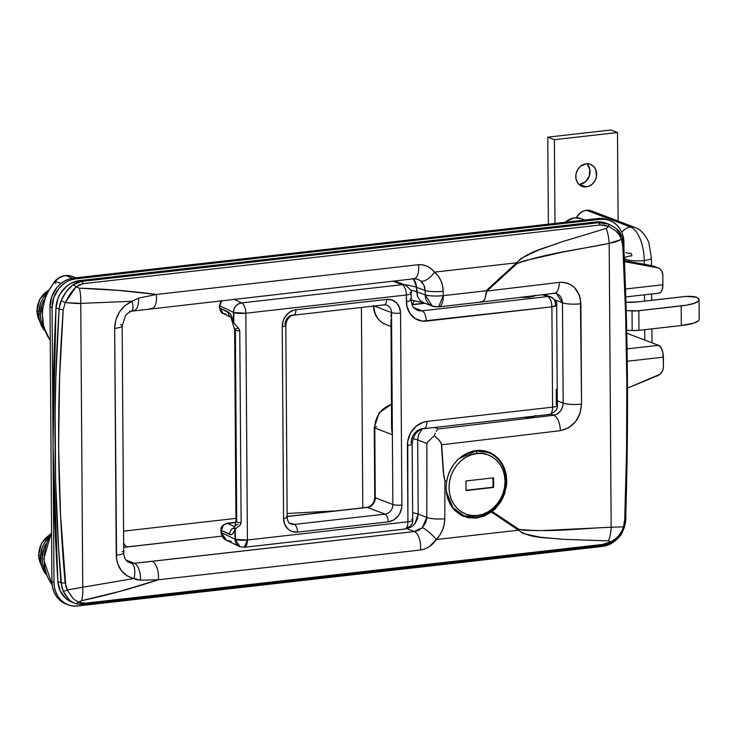 <?xml version="1.0" encoding="UTF-8"?>
<svg xmlns="http://www.w3.org/2000/svg" width="736" height="736" viewBox="0 0 736 736"><rect width="100%" height="100%" fill="white"/><g stroke="black" fill="none" stroke-linecap="round" stroke-linejoin="round"><path stroke-width="1.1" d="M446.099 487.839L446.623 481.666C448.003 473.101 451.794 465.722 457.994 459.512L467.93 452.787L479.016 450.322L484.536 450.809L489.753 452.438L498.695 458.868L504.638 468.74L506.764 480.728L506.23 480.516L506.764 480.728L506.543 485.134L504.602 493.801L500.793 501.832L495.374 508.696L492.163 511.538L518.963 529.331L524.556 530.38L541.862 530.592L611.165 527.224L609.187 243.404L563.04 252.034L522.67 261.179L517.104 263.552L486.947 291.014A8909.482 1812.74 -0.4 0 0 559.305 282.366L563.472 282.32L567.502 283.204L571.2 284.961L574.476 287.555L579.168 294.759L580.419 299.11L581.569 404.082L580.005 413.466L575.423 421.802L568.523 427.837L560.335 430.661A8909.482 1812.74 179.6 0 1 441.664 444.737L443.79 476.321L444.921 480.525L446.623 481.666L448.095 475.493L450.552 469.596L453.882 464.223L457.994 459.512L462.723 455.667L467.93 452.787L473.432 450.984L479.016 450.322L484.536 450.809L489.753 452.438L494.546 455.17L498.695 458.868L502.108 463.459L504.638 468.74L506.212 474.573L506.764 480.728L502.918 497.922L492.163 511.538L484.086 516.138L476.22 518.07L468.372 517.739L461.086 515.163L454.857 510.517L452.272 507.518L448.362 500.379L447.111 496.395L446.099 487.839L446.623 481.666L444.921 480.525A4454.741 2022.408 83.5 0 1 444.792 518.724L444.213 524.372L442.557 529.902L439.907 535.017L436.374 539.516L518.457 530.196L491.455 512.072L476.22 518.07L464.057 516.506L461.086 515.163L454.857 510.517L450.101 504.123L447.111 496.395L446.099 487.839M59.782 304.63L61.226 300.398L66.286 291.631L72.772 284.952L76.866 282.624L81.567 281.437L79.414 280.618A26.726 23.184 110.8 0 0 55.973 307.832L59.11 309.028L59.782 304.63M625.103 518.668A4.453 0.662 -178 0 1 625.618 519A4.453 0.662 -178 0 1 624.726 519.358L623.484 526.829L624.726 519.358L626.575 450.368L626.833 381.763L625.628 313.729L622.822 246.21L621.478 239.43L615.839 241.84L609.187 243.404L611.165 527.224L623.484 526.829C621.451 533.591 617.246 538.596 610.871 541.852L611.036 542.717L610.871 541.852L602.269 544.493L85.413 603.18L602.269 544.493L610.871 541.852L608.451 540.886L562.755 539.313L539.939 537.16L523.186 533.48L518.457 530.196L436.374 539.516L429.346 546.554L425.04 548.854L420.486 550.004L158.332 579.775L120.235 591.266L81.604 600.705L78.246 602.333L81.512 603.189L85.413 603.18A4.453 2.024 83.5 0 1 84.29 604.256A4.453 2.024 83.5 0 1 83.812 604.192L79.129 604.247M616.722 229.126L621.662 236.762A4.453 2.226 161.7 0 1 622.279 237.489C619.878 232.318 619.749 229.706 608.801 224.204L605.958 223.128A26.726 23.184 110.8 0 0 596.27 221.932L79.414 280.618L70.72 283.452L66.764 286.138L60.343 293.581L58.107 298.08L55.973 307.832L53.038 445.114L57.877 581.523A26.726 23.184 110.8 0 0 71.972 602.177L74.989 603.327A4.453 3.192 -69.9 0 0 75.017 603.336A4.453 3.192 -69.9 0 0 78.246 602.333A4.453 3.192 110.1 0 1 75.017 603.336C77.28 604.33 80.371 604.633 84.29 604.256A4.453 2.024 -96.5 0 0 85.413 603.18L78.246 602.333L81.604 600.705C107.548 595.139 133.124 588.156 158.332 579.775L140.502 580.18L137.163 579.784L130.373 577.429L126.969 575.708L121.274 570.501L117.567 563.408L116.592 559.369L114.66 328.366L115.856 319.875L119.453 312L125.056 305.578L132.112 301.263L77.022 303.563L65.256 302.588L63.222 309.755L59.561 378.056L58.613 446.393L60.518 514.694L65.835 586.546L67.261 589.987L82.736 587.227L80.758 303.407L82.736 587.227L134.044 578.505L82.736 587.227A26.726 11.058 80.9 0 1 81.604 600.705A26.726 11.058 -99.1 0 0 82.736 587.227L67.261 589.987L65.136 582.903A4.453 0.92 175.5 0 1 61.014 582.719L57.877 581.523L60.15 590.769L65.421 598.12L72.036 602.204M61.75 587.061L58.622 548.559L55.614 480.12L55.136 411.654L55.853 377.43L59.11 309.028L55.973 307.832A2227.366 1932.166 110.8 0 0 57.877 581.523L61.014 582.719L63.25 591.201L61.75 587.061M68.43 598.92L63.25 591.201A4.453 0.984 -25.6 0 0 67.261 589.987L73.112 598.589L78.246 602.333M73.26 602.572L71.585 601.579M618.847 536.434L623.696 527.565A4.453 0.57 15.2 0 0 624.349 527.436A4.453 0.57 -164.8 0 0 623.484 526.829A4.453 0.57 15.2 0 1 624.349 527.436C621.212 533.977 622.647 536.029 611.036 542.717L605.728 544.447M603.456 222.824L608.552 224.112L598.414 222.75L603.456 222.824M606.032 223.155L600.705 221.895L596.27 221.932L598.414 222.75L81.567 281.437L79.414 280.618L596.27 221.932L598.414 222.75A4.453 2.024 83.5 0 1 600.042 224.986L83.186 283.673L79.286 284.749L76.047 286.874L79.424 288.208L118.137 290.37L156.336 294.455L418.499 264.693L423.007 264.877L427.368 266.368L431.232 268.861L434.507 272.136L516.589 262.807L521.235 258.336L537.906 250.332L560.666 242.208L606.271 228.381L608.672 226.394L604.339 225.124L600.042 224.986L608.672 226.394A4.453 1.067 -69.7 0 0 608.552 224.112A4.453 1.067 110.3 0 1 608.672 226.394L606.271 228.381L560.666 242.208C545.983 248.106 529.074 250.654 516.589 262.807L434.507 272.136L438.086 275.862L440.809 280.444L442.538 285.642L443.201 291.244A4454.741 2022.408 83.5 0 1 443.293 295.642L486.11 290.775L516.589 262.807L486.11 290.775L486.947 291.014L517.104 263.552A26.726 7.185 -132.4 0 0 516.589 262.807A26.726 7.185 47.6 0 1 517.104 263.552C547.317 252.963 578.616 249.743 609.187 243.404A26.726 12.613 -100.2 0 0 606.271 228.381A26.726 12.613 79.8 0 1 609.187 243.404L621.478 239.43L622.822 246.21C627.578 335.929 628.213 426.981 624.726 519.358A4.453 0.662 2 0 0 625.618 519C628.682 426.678 628.047 335.496 623.705 245.474A4.453 1.15 177.1 0 1 622.822 246.21A4.453 1.15 -2.9 0 0 623.705 245.474A4.453 1.15 177.1 0 0 623.19 244.978M535.1 416.061A11.362 2.309 179.6 0 1 523.682 417.358L530.325 417.064L535.891 415.665M122.204 551.411A13.368 2.723 179.6 0 1 123.74 552.699A13.368 2.723 179.6 0 1 116.242 555.156A13.368 2.723 -0.4 0 0 123.74 552.662C124.016 557.879 125.939 561.209 129.49 562.635L131.229 563.132A13.368 6.265 101 0 1 134.044 578.505A13.368 6.265 -79 0 0 131.229 563.132L134.44 563.27A13.368 5.86 83.8 0 1 140.502 580.18A13.368 5.86 -96.2 0 0 134.44 563.27L152.177 561.301A13.368 6.063 83.5 0 1 158.332 579.775A13.368 6.063 -96.5 0 0 152.177 561.301L414.34 531.53A13.368 6.063 83.5 0 1 420.486 550.004A13.368 6.063 -96.5 0 0 414.34 531.53L406.714 528.632L414.34 531.53L422.409 527.675A13.368 2.613 43.7 0 1 436.374 539.516A13.368 2.613 -136.3 0 0 422.409 527.675L426.751 517.362A13.368 3.018 0.3 0 0 444.792 518.724A13.368 3.018 -179.7 0 1 426.751 517.362A4441.374 2016.346 83.5 0 0 426.852 443.449L428.168 441.49L426.852 443.449L417.671 439.962L418.526 434.838L422.105 429.051L418.526 434.838L417.671 439.962A53.461 10.874 179.6 0 0 412.979 438.693A53.461 10.874 179.6 0 1 417.671 439.962L418.195 514.105L417.671 439.962L426.852 443.449A4441.374 2016.346 83.5 0 1 426.751 517.362L418.195 514.105A53.461 10.874 -0.4 0 0 412.648 512.642A53.461 10.874 179.6 0 1 418.195 514.105L426.751 517.362L426.42 520.168L425.555 522.91L422.409 527.675L418.591 530.325L414.34 531.53L134.44 563.27L126.114 560.096L134.44 563.27L129.38 562.589M417.882 279.349L420.679 280.986L423.899 285.154L425.169 290.564A4441.374 2016.346 83.5 0 1 425.252 294.943A13.368 2.429 -1.1 0 0 443.293 295.642A13.368 6.063 83.5 0 1 438.592 306.884A13.368 6.063 83.5 0 1 437.175 306.691A13.368 11.592 -69.2 0 1 432.326 306.093A13.368 11.592 -69.2 0 1 425.252 294.943L416.64 291.668L416.613 287.307L425.169 290.564A4441.374 2016.346 83.5 0 1 425.252 294.943L416.64 291.668A53.461 10.874 -0.4 0 0 410.467 290.076A53.461 10.874 -0.4 0 1 416.64 291.668L417.56 296.571L420.1 300.5L423.881 302.873L420.1 300.5L417.56 296.571L416.613 287.307L413.485 278.824M404.009 284.565A53.461 10.874 179.6 0 1 416.613 287.307A53.461 10.874 -0.4 0 0 404.009 284.565M362.802 507.831L361.404 307.473L362.802 507.831M123.703 547.363L222.042 536.13L127.264 546.894A31.179 6.348 -0.4 0 0 123.703 547.363M335.984 510.876A1323.061 269.192 -0.4 0 0 287.123 513.526A1323.061 269.192 179.6 0 1 335.984 510.876M235.934 518.383L123.593 531.144L235.934 518.383M557.327 400.872L563.169 403.098L562.47 302.781L554.843 299.883L562.47 302.781L563.169 403.098L562.479 407.367L560.436 411.176L557.364 413.936L553.711 415.242L550.85 414.156L553.711 415.242A8896.115 1810.026 179.6 0 1 438.362 428.941A8896.115 1810.026 -0.4 0 0 553.711 415.242A13.368 6.376 83.1 0 1 560.335 430.661A13.368 6.376 -96.9 0 0 553.711 415.242C559.498 413.844 562.654 409.796 563.169 403.098A13.368 2.723 -0.4 0 0 581.569 404.082A13.368 2.723 179.6 0 1 563.169 403.098L557.327 400.872M434.525 427.478L438.362 428.941L434.525 427.478M414.865 523.774L418.195 514.105L417.349 519.22L414.865 523.774L411.139 527.077L414.865 523.774M406.714 528.632L411.139 527.077L406.714 528.632M123.676 543.14A13.368 6.063 -96.5 0 0 127.264 546.894A13.368 6.063 83.5 0 1 123.676 543.14M417.634 279.238L420.679 280.986C423.458 283.36 424.957 286.552 425.169 290.564L416.613 287.307L415.693 282.403L413.154 278.475M411.157 300.003L424.065 302.928M437.304 429.898L436.264 431.333L437.304 429.898M435.28 433.256L434.378 435.694L435.28 433.256M120.621 324.613A13.368 2.723 179.6 0 1 122.158 325.864A13.368 2.723 179.6 0 1 114.66 328.366L116.242 555.156C117.042 567.806 122.976 575.58 134.044 578.505L140.502 580.18L158.332 579.775L420.486 550.004C426.981 548.909 432.28 545.413 436.374 539.516C441.802 533.637 444.608 526.7 444.792 518.724A4454.741 2022.408 -96.5 0 0 444.921 480.525L443.256 471.85L441.333 443.32L438.739 439.769L434.378 435.694L428.168 441.49L434.378 435.694L439.732 440.882L441.664 444.737A8909.482 1812.74 -0.4 0 0 560.335 430.661C573.326 427.662 580.4 418.802 581.569 404.082L580.87 303.766A13.368 2.723 179.6 0 1 562.47 302.781A13.368 2.723 -0.4 0 0 580.87 303.766C579.48 289.34 572.295 282.21 559.305 282.366A13.368 6.376 83.1 0 1 554.466 293.296A13.368 6.376 83.1 0 1 552.865 293.121M556.517 293.48L559.627 295.43L561.715 298.696L562.47 302.781L556.37 293.443M412.537 304.483A11.141 5.06 83.5 0 1 414.938 300.73A11.141 5.06 -96.5 0 0 412.537 304.483M611.036 542.717C606.979 544.235 608.451 544.272 601.137 545.56A4.453 2.024 -96.5 0 0 602.269 544.493A4.453 2.024 83.5 0 1 601.146 545.56A4.453 2.024 83.5 0 1 600.668 545.496M621.478 239.43A4.453 2.226 -18.3 0 0 622.279 237.489A4.453 2.226 161.7 0 1 621.478 239.43L619.224 234.858L615.71 230.865L608.672 226.394M83.186 283.673L600.042 224.986A4.453 2.024 -96.5 0 0 598.414 222.75L81.567 281.437A4.453 2.024 83.5 0 1 83.186 283.673A4.453 2.024 -96.5 0 0 81.567 281.437L72.772 284.952A4.453 2.493 51.7 0 1 76.047 286.874L83.186 283.673M61.014 582.719A4.453 0.92 -4.5 0 0 65.136 582.903C57.123 491.952 56.488 400.899 63.222 309.755A4.453 0.892 -176.3 0 1 59.11 309.028C53.102 400.283 53.737 491.519 61.014 582.719M63.222 309.755L65.256 302.588A4.453 0.672 -155.6 0 1 61.226 300.398L59.11 309.028A4.453 0.892 3.7 0 0 63.222 309.755M616.354 231.463L617.421 232.558M623.484 526.829L611.165 527.224A26.726 13.165 86.3 0 1 608.451 540.886L610.871 541.852L615.158 539.138L618.81 535.661L621.644 531.493L623.484 526.829M608.451 540.886A26.726 13.165 -93.7 0 0 611.165 527.224C580.557 528.374 549.286 532.717 518.963 529.331A26.726 13.46 123.7 0 1 518.457 530.196C531.153 539.166 548.026 537.298 562.755 539.313L608.451 540.886M492.163 511.538L491.455 512.072L518.457 530.196A26.726 13.46 -56.3 0 0 518.963 529.331L492.163 511.538M72.965 598.432L67.261 589.987A4.453 0.984 154.4 0 1 63.25 591.201C66.24 597.448 70.159 601.487 74.989 603.327M72.772 284.952C67.97 288.714 64.124 293.866 61.226 300.398A4.453 0.672 24.4 0 0 65.256 302.588L76.047 286.874A4.453 2.493 -128.3 0 0 72.772 284.952M65.256 302.588L80.758 303.407A26.726 11.61 -92.8 0 0 79.424 288.208L76.047 286.874L74.529 288.392L70.168 293.848L65.256 302.588M151.956 308.513A13.368 6.063 -96.5 0 0 156.336 294.455L138.534 298.144A13.368 5.86 83.8 0 1 134.127 310.491A13.368 5.86 -96.2 0 0 138.534 298.144L132.112 301.263A13.368 4.821 67.7 0 1 131.358 311.199A13.368 4.821 -112.3 0 0 132.112 301.263L138.534 298.144L156.336 294.455C131.054 291.042 105.414 288.963 79.424 288.208A26.726 11.61 87.2 0 1 80.758 303.407L132.112 301.263C121.081 306.562 115.258 315.597 114.66 328.366A13.368 2.723 -0.4 0 0 122.158 325.901M554.466 293.296A13.368 6.376 -96.9 0 0 559.305 282.366A8909.482 1812.74 179.6 0 1 486.947 291.014L484.72 299.653L482.706 301.696L480.304 301.788M131.358 311.199A13.368 4.821 67.7 0 1 129.462 311.116M134.127 310.491A13.368 5.86 83.8 0 1 132.673 310.307M123.74 552.662L122.158 325.864L125.479 315.891C125.727 314.852 127.668 313.297 131.284 311.236L413.991 278.76A13.368 6.063 -96.5 0 0 418.499 264.693L156.336 294.455A13.368 6.063 83.5 0 1 151.828 308.531A13.368 6.063 83.5 0 1 150.411 308.338M556.775 293.572L554.374 293.305L481.758 301.981L484.72 299.653L486.533 291.18L486.11 290.775L443.293 295.642A4454.741 2022.408 -96.5 0 0 443.201 291.244A13.368 2.42 178.9 0 1 425.169 290.564A13.368 2.42 -1.1 0 0 443.201 291.244C442.888 283.231 439.99 276.865 434.507 272.136A13.368 6.146 129.4 0 1 420.679 280.986A13.368 6.146 -50.6 0 0 434.507 272.136C430.302 266.929 424.966 264.445 418.499 264.693A13.368 6.063 83.5 0 1 414.12 278.742A13.368 6.063 83.5 0 1 412.574 278.567M481.74 301.981L438.592 306.884L443.293 295.642C435.73 296.332 429.723 296.102 425.252 294.943L432.326 306.093L423.577 302.763M390.991 319.801L391.58 428.444L392.38 434.718L391.534 312.598L390.853 316.25L391.534 312.598L374.228 306.01L391.534 312.598A6.679 1.362 -0.4 0 0 400.55 313.113L399.464 307.39L396.437 302.772L391.938 299.975L386.639 299.414L295.936 309.718L293.241 310.316L288.282 313.159L284.501 317.805L283.25 320.583L282.238 326.545L283.581 518.448L284.666 524.17L287.693 528.788L289.8 530.444L292.201 531.585L297.491 532.146L388.194 521.852L393.475 520.085L397.928 516.267L399.63 513.756L401.654 508.024L401.893 505.016L400.55 313.113A15.594 13.524 110.8 0 0 386.639 299.414L295.936 309.718A15.594 13.524 110.8 0 0 282.238 326.545A6.679 1.362 -0.4 0 0 285.816 325.33A6.679 1.362 179.6 0 1 282.238 326.545L283.581 518.448A6.679 1.362 -0.4 0 0 287.15 517.224A6.679 1.362 179.6 0 1 283.581 518.448A15.594 13.524 110.8 0 0 297.491 532.146A6.679 3.036 -96.5 0 0 294.336 524.418L289 523.048M231.389 317.464A6.679 6.035 -64.4 0 0 231.408 317.474L230.828 317.096L234.618 329.581L235.952 521.484A6.679 1.362 -0.4 0 0 236.725 522.109L235.382 330.206A6.679 1.362 179.6 0 1 234.618 329.581A6.679 1.362 179.6 0 1 237.728 328.412M423.89 428.683A8.906 4.048 -96.5 0 0 426.963 421.415A8.906 4.048 83.5 0 1 423.826 428.692A8.906 4.048 83.5 0 1 422.887 428.564A13.368 11.592 -69.2 0 0 411.148 442.989A8.906 1.812 179.6 0 1 412.169 443.826A8.906 1.812 179.6 0 1 407.394 445.464L407.928 521.787L247.406 540.012L245.824 313.223L406.346 294.998L406.806 305.744L409.805 313.278L415.288 318.67L422.418 321.126L551.89 306.838L552.589 407.155L426.963 421.415L423.117 422.271L416.033 426.337L410.633 432.97L407.744 441.168L407.928 521.787L247.406 540.012A8.906 4.048 83.5 0 1 244.269 547.29A8.906 4.048 83.5 0 1 243.322 547.161L240.092 546.765L235.042 539.194L234.977 529.11L235.042 539.194A8.906 1.812 -0.4 0 0 235.373 539.332L235.299 528.899L232.769 533.812L231.288 534.686L221.37 530.463L221.389 532.643L235.042 539.194L236.468 543.913L240.175 546.784M233.864 322.975L233.533 322.478C232.282 316.857 230.488 313.37 228.132 312.018L219.816 308.025L219.806 305.845L221.748 300.592L220.524 302.514L219.806 305.845L233.459 312.395L233.864 322.975L233.79 312.542A8.906 1.812 179.6 0 1 233.459 312.395L219.806 305.845L219.816 308.025L229.742 313.324L231.251 315.624L233.533 322.478L233.459 312.395A8.906 8.05 -64.4 0 1 241.62 302.919L233.882 299.212L241.62 302.919L238.482 303.876L235.824 306.01L234.066 309L233.459 312.395L233.864 322.975L238.768 328.403L239.78 330.869L241.123 522.772L240.138 525.136L235.299 528.899L235.373 539.332L239.78 546.636A8.906 8.05 -64.4 0 1 239.412 546.471A8.906 8.05 -64.4 0 1 235.042 539.194L221.389 532.643L222.152 535.983L224.296 538.816L226.578 540.316L221.039 532.294A4.453 0.911 -0.4 0 0 221.389 532.643L221.37 530.463L229.687 534.446A6.679 6.035 -64.4 0 1 234.471 527.62A6.679 6.035 115.6 0 0 229.687 534.446C232.033 535.357 233.8 533.572 234.977 529.11A6.679 4.131 -166.6 0 1 234.646 526.967A6.679 4.131 -166.6 0 1 237.995 524.4M556.223 389.436L556.333 404.68A8.906 1.812 179.6 0 1 557.354 405.518A8.906 1.812 179.6 0 1 552.589 407.155L426.963 421.415A22.273 19.32 110.8 0 0 407.394 445.464A8.906 1.812 -0.4 0 0 412.16 443.845M383.585 304.768A6.679 3.036 83.5 0 0 384.339 304.86A6.679 3.036 83.5 0 0 386.639 299.414A6.679 3.036 -96.5 0 1 384.293 304.87L386.814 305.173A8.906 7.728 -69.2 0 1 391.534 312.598L392.868 504.5L375.268 497.803L374.78 428.021L392.38 434.718L392.868 504.5A8.906 7.728 -69.2 0 1 385.048 514.124L294.336 524.418A8.906 7.728 -69.2 0 1 291.106 524.023L290.407 523.765M535.201 295.614A11.362 2.309 179.6 0 1 520.803 297.335L529.488 297.123L535.504 295.274M392.868 281.161L402.141 284.694L241.62 302.919A8.906 4.048 83.5 0 1 245.824 313.223A8.906 1.812 179.6 0 1 233.79 312.542L245.824 313.223C245.539 307.832 244.14 304.4 241.62 302.919L402.141 284.694A8.906 7.728 -69.2 0 1 405.38 285.09A8.906 7.728 110.8 0 0 402.141 284.694A8.906 4.048 83.5 0 1 406.346 294.998A8.906 4.048 -96.5 0 0 402.141 284.694L392.868 281.161M425.003 303.306L412.059 304.768L425.003 303.306M543.895 294.575L550.62 296.829L547.685 296.544L422.059 310.804L413.696 307.62L422.059 310.804L547.685 296.544L542.368 294.75L547.685 296.544A8.906 7.507 -71.4 0 1 550.583 296.82A8.906 7.507 -71.4 0 1 555.404 304.29M231.242 541.365L226.578 540.316C223.79 539.46 221.941 536.783 221.039 532.294L221.021 530.113C220.469 527.298 222.447 525.016 226.946 523.25A4.453 2.024 83.5 0 1 227.415 523.324L234.683 526.81L227.415 523.324L235.879 522.358L225.087 524.05L223.118 525.66L221.37 530.463A4.453 0.911 179.6 0 1 221.021 530.113A4.453 0.911 179.6 0 1 221.03 530.104A4.453 0.911 -0.4 0 0 221.37 530.463C221.729 526.479 223.744 524.096 227.415 523.324A4.453 2.024 -96.5 0 0 226.909 523.259M366.933 507.362A4.453 2.024 83.5 0 1 367.439 507.417L287.15 516.534L367.439 507.417L385.048 514.124L367.439 507.417A8.906 7.728 110.8 0 0 375.268 497.803L392.868 504.5A6.679 1.362 -0.4 0 0 401.893 505.016L400.55 313.113A6.679 1.362 179.6 0 1 391.534 312.598A8.906 7.728 -69.2 0 0 386.924 305.21M417.054 310.141A13.368 11.592 -69.2 0 0 422.059 310.804A8.906 4.048 83.5 0 1 426.264 321.108A8.906 4.048 -96.5 0 0 422.059 310.804A13.368 11.592 -69.2 0 1 417.211 310.206C412.73 307.197 412.362 307.63 411.157 299.892A8.906 1.812 -0.4 0 1 406.392 301.539A22.273 19.32 110.8 0 0 426.264 321.108L551.89 306.838L552.589 407.155A8.906 4.048 83.5 0 1 549.452 414.432A8.906 4.048 -96.5 0 0 552.589 407.155A8.906 1.812 -0.4 0 0 557.354 405.518L556.655 305.201A8.906 1.812 179.6 0 1 551.89 306.838L556.655 305.201A8.906 1.812 179.6 0 0 555.634 304.364M289.46 523.121A17.82 3.625 179.6 0 1 293.636 524.161A8.906 7.728 -69.2 0 1 290.784 523.894A8.906 7.728 110.8 0 0 293.636 524.161L294.336 524.418A8.906 7.728 -69.2 0 1 290.996 523.986M286.387 516.598A6.679 1.362 179.6 0 1 287.15 517.242L285.816 325.312A6.679 1.362 179.6 0 0 285.044 324.696A8.906 7.728 -69.2 0 1 292.873 315.072A6.679 3.036 83.5 0 0 293.581 315.174A6.679 3.036 83.5 0 0 295.936 309.718A6.679 3.036 -96.5 0 1 293.627 315.164M410.136 299.064A8.906 1.812 179.6 0 1 411.157 299.92A8.906 1.812 179.6 0 1 406.392 301.539L406.346 294.998A8.906 1.812 -0.4 0 0 411.111 293.351A8.906 1.812 179.6 0 1 406.346 294.998L245.824 313.223L247.406 540.012L235.373 539.332A8.906 1.812 -0.4 0 0 247.406 540.012L244.269 547.29L404.791 529.064A8.906 4.048 -96.5 0 0 407.928 521.787A8.906 1.812 -0.4 0 0 412.694 520.15A8.906 1.812 179.6 0 1 407.928 521.787A8.906 4.048 83.5 0 1 404.791 529.064A8.906 4.048 83.5 0 1 403.852 528.936M411.672 519.312A8.906 1.812 179.6 0 1 412.694 520.15L412.169 443.826C413.172 435.123 417.064 430.082 423.826 428.692L549.452 414.432A8.906 4.048 83.5 0 1 548.504 414.294M547.685 296.544C550.206 298.016 551.604 301.447 551.89 306.838A8.906 4.048 -96.5 0 0 547.685 296.544M410.09 292.523A8.906 1.812 179.6 0 1 411.111 293.351C412.445 292.072 410.532 289.322 405.38 285.09L394.551 280.968M234.628 528.181L234.03 528.733L234.637 526.994A6.679 4.131 13.4 0 0 234.977 529.11L235.299 528.899M241.123 522.772L239.78 330.869A6.679 1.362 179.6 0 1 235.382 330.206L236.725 522.109A6.679 1.362 -0.4 0 0 241.123 522.772A6.679 1.362 179.6 0 1 236.725 522.109A6.679 1.362 179.6 0 1 235.962 521.548M234.618 329.645A6.679 1.362 -0.4 0 0 235.382 330.206A6.679 1.362 -0.4 0 0 239.78 330.869M233.533 322.478A6.679 1.757 168.4 0 0 233.156 323.279A6.679 1.757 -11.6 0 1 233.533 322.478M228.132 312.018A6.679 6.035 115.6 0 0 230.911 317.207A6.679 6.035 -64.4 0 1 228.132 312.018M225.952 313.968L223.128 313.508L219.816 308.025L221.637 312.478L223.615 313.702M385.048 514.124L294.336 524.418A6.679 3.036 83.5 0 1 297.491 532.146L388.194 521.852A6.679 3.036 -96.5 0 0 385.048 514.124A6.679 3.036 83.5 0 1 388.194 521.852A15.594 13.524 110.8 0 0 401.893 505.016A6.679 1.362 179.6 0 1 392.868 504.5A8.906 7.728 -69.2 0 1 385.048 514.124M373.925 306.047A22.273 19.32 110.8 0 0 385.719 324.475C377.899 320.988 373.796 314.658 373.419 305.477M287.15 516.414L366.97 507.352A4.453 2.024 -96.5 0 1 367.439 507.417A8.906 7.728 110.8 0 0 375.268 497.803L374.78 428.021A22.273 19.32 -69.2 0 1 391.414 404.552A22.273 19.32 110.8 0 0 374.78 428.021L392.38 434.718L391.727 425.666M366.97 507.352C371.551 506.386 374.146 503.065 374.753 497.38A4.453 0.911 -0.4 0 0 375.268 497.803A4.453 0.911 179.6 0 1 374.753 497.37M374.265 427.588A4.453 0.911 -0.4 0 0 374.78 428.021A4.453 0.911 179.6 0 1 374.265 427.598L374.753 497.38M376.648 426.779A4.453 0.911 -0.4 0 0 374.79 427.174M385.452 324.364A22.273 19.32 -69.2 0 1 373.943 306.673M66.7 604.238L62.597 602.278L58.981 599.435L56.019 595.801L53.792 591.523L52.412 586.767L51.925 581.716L50.011 306.94L52.081 307.731L53.995 582.507A26.726 23.184 -69.2 0 0 68.154 604.799A26.726 23.184 -69.2 0 0 77.841 605.986L602.379 546.425A26.726 23.184 -69.2 0 0 618.286 537.777L611.414 543.407L606.988 545.394L602.379 546.425L77.841 605.986L73.223 606.004L68.77 605.02L64.667 603.069L61.06 600.217L58.089 596.592L55.872 592.314L54.492 587.558L53.995 582.507L52.081 307.731L53.811 297.51L58.88 288.438L62.44 284.777L66.516 281.897L70.95 279.901L75.56 278.88L600.088 219.319L604.716 219.291L609.16 220.285L613.272 222.235L616.878 225.078L619.85 228.712L622.067 232.99L623.447 237.746L623.999 251.39L623.935 242.797A26.726 23.184 -69.2 0 0 609.785 220.506L607.715 219.714A26.726 23.184 110.8 0 0 598.018 218.528L602.637 218.509L607.09 219.494M625.821 512.946L624.763 525.743A26.726 23.184 -69.2 0 0 625.858 517.574L625.821 512.946M68.154 604.799L66.074 604.008A26.726 23.184 110.8 0 1 51.925 581.716L53.995 582.507L51.925 581.716L50.011 306.94L52.081 307.731A26.726 23.184 -69.2 0 1 75.56 278.88L73.49 278.088L598.018 218.528L600.088 219.319L75.56 278.88L73.49 278.088A26.726 23.184 110.8 0 0 50.011 306.94L51.741 296.728L56.81 287.656L60.37 283.995L64.446 281.106L68.871 279.119L73.49 278.088L598.018 218.528L600.088 219.319A26.726 23.184 -69.2 0 1 609.785 220.506M663.394 357.162L663.366 368.037L662.556 370.824L660.008 374.256L627.458 388.102L657.671 375.691A8.906 7.728 -69.2 0 0 663.458 366.602L663.007 353.179L661.222 348.008L658.564 345.313L626.759 333.206L658.564 345.313L627.044 348.892L658.564 345.313A10.249 4.655 -96.5 0 1 663.394 357.162L627.219 361.266L663.394 357.162M624.468 261.639L658.14 267.895L660.284 269.229L661.866 271.308L662.823 275.319L662.888 284.758L625.545 289L662.888 284.758L662.823 275.319A8.906 7.728 -69.2 0 0 658.104 267.886A8.906 7.728 -69.2 0 0 656.917 267.554L624.468 261.639M659.125 293.14L660.836 292.293L662.124 290.03L662.888 284.758A10.249 4.655 -96.5 0 1 659.281 293.121L625.812 296.93M658.104 267.886L653.347 266.073A8.906 7.728 110.8 0 0 652.151 265.742L624.432 260.682L653.375 266.082M652.151 265.742L656.917 267.554L652.151 265.742M699.062 299.764A33.414 6.799 179.6 0 0 697.075 297.473A8.906 1.812 179.6 0 0 696.587 297.252L686.173 296.424L637.155 301.953A14.481 2.944 179.6 0 1 625.968 302.22L637.155 301.953L684.554 296.571A8.906 1.812 179.6 0 1 696.587 297.252A8.906 1.812 179.6 0 1 697.075 297.473L699.062 299.856L698.455 301.07L694.149 303.352L686.21 305.219L637.201 310.868L626.216 310.564L632.031 310.896L632.169 330.519L626.695 330.206L632.169 330.519A8.906 1.812 -0.4 0 0 638.958 330.344L632.169 330.519L632.031 310.896A8.906 1.812 179.6 0 0 638.82 310.721L681.186 305.909L681.324 325.533L638.958 330.344L638.82 310.721L638.958 330.344L681.324 325.533A33.414 6.799 -0.4 0 0 699.2 319.387L699.062 299.764A33.414 6.799 179.6 0 1 681.186 305.909L681.324 325.533L694.278 322.984L698.593 320.694L699.2 319.479M565.404 222.235A17.82 15.456 -69.2 0 1 574.632 217.874A4.453 2.024 -96.5 0 0 574.126 217.81A4.453 2.024 83.5 0 1 574.632 217.874A17.82 15.456 110.8 0 0 565.404 222.235M584.706 220.036L581.09 218.666A17.82 15.456 110.8 0 0 574.632 217.874A17.82 15.456 -69.2 0 1 581.081 218.656A17.82 15.456 -69.2 0 1 583.896 220.128M51.584 532.965A44.822 38.888 110.8 0 0 52.118 584.835A44.822 38.888 -69.2 0 1 51.584 532.965M75.946 277.812L72.33 276.432A17.82 15.456 110.8 0 0 65.872 275.641L72.616 278.208L65.872 275.641A17.82 15.456 110.8 0 0 55.329 281.336A44.822 38.888 110.8 0 0 50.241 340.354A44.822 38.888 -69.2 0 1 55.329 281.336L60.978 283.489L55.329 281.336A4.453 0.892 -138.2 0 0 54.666 281.318A4.453 0.892 41.8 0 1 55.329 281.336A17.82 15.456 -69.2 0 1 65.872 275.641A17.82 15.456 -69.2 0 1 72.146 276.359A17.82 15.456 -69.2 0 1 75.146 277.904M55.927 283.489A4.453 0.892 41.8 0 1 54.666 281.318M38.732 555.137L38.732 555.137A21.16 18.354 -69.2 0 1 49.818 534.888A21.16 18.354 110.8 0 0 38.732 555.137L40.526 555.818L38.732 555.137A21.16 18.354 110.8 0 0 41.437 565.414M49.965 534.621L41.575 543.15L38.732 554.751M46.506 574.89L42.32 568.026L40.931 563.27L40.443 558.219L42.173 547.998L44.335 543.232L48.493 537.492A26.726 23.184 110.8 0 0 40.443 558.219L42.099 558.854A26.726 23.184 -69.2 0 1 46.018 543.803L43.829 548.633L42.099 558.854L40.443 558.219A26.726 23.184 110.8 0 0 46.506 574.88M45.466 571.752L42.596 563.905L42.099 558.854A26.726 23.184 -69.2 0 0 45.466 571.752M37.03 310.896L37.03 310.896A21.16 18.354 -69.2 0 1 48.116 290.646A21.16 18.354 110.8 0 0 37.03 310.896L38.824 311.576L37.03 310.896A21.16 18.354 110.8 0 0 39.726 321.172M48.263 290.38L39.873 298.908L37.03 310.509M38.741 313.978L40.397 314.612A26.726 23.184 -69.2 0 1 44.316 299.561L42.127 304.391L40.397 314.612L38.741 313.978A26.726 23.184 110.8 0 0 44.804 330.648L40.609 323.785L39.229 319.038L38.741 313.978A26.726 23.184 110.8 0 1 46.791 293.25L42.624 298.991L40.471 303.756L38.741 313.978M43.755 327.511L40.885 319.663L40.397 314.612A26.726 23.184 -69.2 0 0 43.755 327.511M483.331 450.699L482.853 450.533A33.856 29.366 110.8 0 1 484.122 450.984L488.051 452.484L475.778 450.975L458.684 458.868A33.856 29.366 -69.2 0 1 475.778 450.975L475.005 450.68L475.778 450.975A33.856 29.366 -69.2 0 1 488.051 452.484A33.856 29.366 -69.2 0 1 505.365 487.72A33.856 29.366 -69.2 0 1 476.238 517.27A2.226 1.012 -96.5 0 0 476.486 517.298A2.226 1.012 -96.5 0 0 477.259 515.476C469.08 517.656 449.586 510.572 449.043 487.692C449.264 464.729 468.63 453.229 476.827 453.551A2.226 1.012 -96.5 0 0 475.778 450.975A2.226 1.012 83.5 0 1 476.827 453.551L471.371 454.765L466.127 457.12L461.306 460.534L457.093 464.867L453.643 469.954L451.085 475.603L449.54 481.592L449.043 487.692L449.622 493.672L451.251 499.302L453.882 504.362L457.396 508.659L461.665 512.026L466.523 514.335L471.794 515.504L477.259 515.476L482.715 514.262L487.959 511.906L492.78 508.493L496.993 504.16L500.443 499.072L502.992 493.424L504.546 487.434L505.043 481.335L504.464 475.355L502.826 469.724L500.204 464.664L496.69 460.368L492.421 457.001L487.554 454.692L482.292 453.523L476.827 453.551C485.006 451.37 504.5 458.454 505.043 481.335C504.822 504.298 485.456 515.798 477.259 515.476A2.226 1.012 83.5 0 1 476.486 517.298A2.226 1.012 83.5 0 1 476.238 517.27A33.856 29.366 -69.2 0 1 463.956 515.761L476.238 517.27M446.264 491.372L452.824 507.582L463.956 515.761A33.856 29.366 -69.2 0 1 446.264 491.372M460.083 514.28L458.712 513.719A33.856 29.366 110.8 0 0 460.028 514.262L463.956 515.761L476.477 517.298C507.794 515.678 517.638 461.73 488.051 452.484M493.635 487.434L466.035 490.562L465.962 480.967L493.571 477.839L493.635 487.434L466.035 490.562L465.962 480.967L493.571 477.839L493.635 487.434L493.019 487.195L493.635 487.434M466.026 490.259L493.019 487.195L492.954 477.903L493.019 487.195L466.026 490.259M624.671 258.189A13.368 2.723 -0.4 0 0 644.239 260.516A28.952 13.147 -96.5 0 0 630.577 227.038A13.368 11.592 110.8 0 0 621.81 232.374A13.368 11.592 -69.2 0 1 630.577 227.038A13.368 11.592 -69.2 0 1 635.426 227.636L591.312 210.836A13.368 11.592 110.8 0 0 586.463 210.248L630.577 227.038L586.463 210.248A13.368 11.592 110.8 0 0 576.38 217.718L579.904 213.192L584.154 210.754L588.772 210.229L593.05 211.701L594.854 213.127M586.85 163.742A11.804 10.24 110.8 0 1 589.297 176.097A11.804 10.24 110.8 0 1 579.674 184.386L578.965 184.442A11.804 10.24 110.8 0 0 579.674 184.386L586.298 186.907A11.804 10.24 -69.2 0 1 582.02 186.383A11.804 10.24 -69.2 0 1 575.984 174.092A11.804 10.24 -69.2 0 1 586.141 163.797L580.345 166.4L577.484 169.915L575.957 174.257L575.984 178.774L577.576 182.758L580.483 185.619L584.264 186.916L588.34 186.456L592.094 184.304L594.955 180.789L596.491 176.447L595.847 169.832L593.556 166.336L590.143 164.22L586.141 163.797A11.804 10.24 -69.2 0 1 590.419 164.321A11.804 10.24 -69.2 0 1 596.454 176.612A11.804 10.24 -69.2 0 1 586.298 186.907L579.674 184.386L585.47 181.783L589.278 176.152L589.83 169.409L586.923 163.815M651.443 265.613L651.388 258.06A13.368 2.723 179.6 0 1 644.239 260.516L644.267 264.298L644.239 260.516A13.368 2.723 -0.4 0 0 651.388 258.115M644.478 294.805L644.524 301.116L644.478 294.805M644.727 329.691L644.8 340.069L644.727 329.691M635.518 227.672A13.368 11.592 110.8 0 0 630.577 227.038A28.952 13.147 83.5 0 1 644.239 260.516A13.368 2.723 179.6 0 1 624.662 258.244A13.368 2.723 179.6 0 1 631.81 255.788A2.226 1.012 -96.5 0 0 630.761 253.212A13.368 11.592 -69.2 0 1 625.913 252.614M554.981 223.413L554.392 139.684L617.495 132.517L618.12 221.048L617.495 132.517L554.392 139.684L554.981 223.413M548.375 224.167L547.768 137.154L554.392 139.684L547.768 137.154L610.871 129.996L617.495 132.517L610.871 129.996L547.768 137.154L548.375 224.167M417.634 279.248L413.991 278.76M624.349 527.436L625.618 519M622.279 237.48L623.705 245.474M84.29 604.256L601.137 545.56M438.592 306.884L432.326 306.093M404.791 529.064C410.651 526.691 413.292 523.719 412.694 520.15M239.412 546.471L226.578 540.316M424.525 303.122L411.976 304.548M549.452 414.432C555.312 412.059 557.943 409.087 557.354 405.518M244.269 547.29L240.092 546.765M550.583 296.82C555.533 299.994 557.557 302.79 556.655 305.201M411.111 293.351L411.157 299.892M234.637 526.994L235.952 521.484M231.408 317.474L223.054 313.472C221.738 313.6 220.542 311.668 219.475 307.685L219.457 305.504L221.094 300.665M285.816 325.312C286.534 319.452 289.119 316.066 293.581 315.174L384.293 304.87M287.15 517.224C287.509 521.235 288.825 523.508 291.106 524.023M390.862 326.434L385.719 324.475M235.897 522.238L226.946 523.25M374.265 427.598L379.058 412.859L391.414 404.349M581.09 218.666L574.154 217.81L564.622 222.318M52.155 585.157L43.663 559.332L51.575 531.898M50.241 340.639L43.562 326.83L42.099 310.932L45.982 295.062L54.676 281.308C59.8 275.954 65.688 274.326 72.33 276.432M41.538 565.772L38.502 554.944M39.836 321.531L36.8 310.702M624.68 260.728L624.11 253.662M651.645 293.995L651.682 300.306M651.884 328.882L651.986 342.81M651.388 258.06L649.069 243.846C648.618 240.368 642.289 229.577 635.426 227.636M638.048 383.75L640.32 382.821"/></g></svg>
